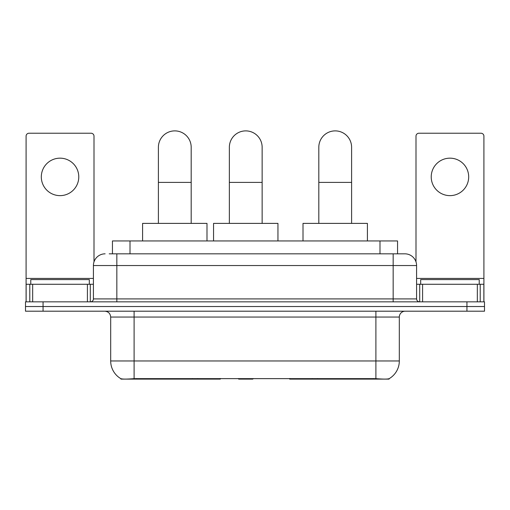 <?xml version="1.0" encoding="UTF-8"?>
<svg xmlns="http://www.w3.org/2000/svg" width="510" height="510" viewBox="0 0 510 510"><rect width="100%" height="100%" fill="white"/><g stroke="black" fill="none" stroke-linecap="round" stroke-linejoin="round"><path stroke-width="0.76" d="M220.333 378.541L220.333 379.115L120.927 379.115L120.927 378.7M112.449 253.827L112.449 240.949L397.551 240.949L397.551 253.827M389.073 378.7L389.073 379.115L289.667 379.115L289.667 378.541M110.683 360.965L134.105 360.965L134.105 317.061L110.683 317.061L110.683 360.965A20.489 20.489 0 0 0 120.813 378.643C122.33 379.236 126.76 379.236 134.105 378.643L375.895 378.643C383.233 379.236 387.664 379.236 389.187 378.643A20.489 20.489 0 0 0 399.317 360.965L399.317 317.061A5.852 5.852 0 0 1 405.169 311.202M43.063 301.837L484.5 301.837L484.5 306.523L25.5 306.523L25.5 311.202L43.063 311.202L43.063 306.523L25.5 306.523L25.5 301.837L43.063 301.837L43.063 306.523L484.5 306.523L484.5 311.202L43.063 311.202M109.491 253.827L400.777 253.827M109.223 253.827L116.835 253.827L116.835 265.538L93.413 265.538L93.413 298.911A2.926 2.926 0 0 1 90.487 301.837M105.124 253.827A11.711 11.711 0 0 0 93.413 265.538M404.876 253.827A11.711 11.711 0 0 1 416.587 265.538L393.165 265.538L393.165 253.827L404.698 253.827M416.587 265.538L416.587 298.911C416.759 300.69 417.735 301.665 419.513 301.837M484.5 301.837L484.5 306.523M89.314 284.274L89.314 279.588L30.772 279.588L30.772 284.274M60.04 158.164A18.736 18.736 0 0 0 41.31 176.9A18.736 18.736 0 0 0 60.04 195.636A18.736 18.736 0 0 0 78.776 176.9A18.736 18.736 0 0 0 60.04 158.164M87.414 301.837L87.414 284.274L32.672 284.274L32.672 301.837M93.999 261.885L93.999 136.151A2.926 2.926 0 0 0 91.073 133.225L29.013 133.225A2.926 2.926 0 0 0 26.087 136.151L26.087 284.274L32.672 284.274M87.414 284.274L93.413 284.274M26.087 301.837L26.087 284.274M479.228 284.274L479.228 279.588L420.686 279.588L420.686 284.274M158.4 223.386L158.4 147.275A16.39 16.39 0 0 1 174.79 130.885A16.39 16.39 0 0 1 191.186 147.275A16.39 16.39 0 0 0 174.79 130.885M191.186 223.386L191.186 147.275M206.99 240.949L206.99 223.386L142.59 223.386L142.59 240.949M318.814 223.386L318.814 147.275A16.39 16.39 0 0 1 335.21 130.885A16.39 16.39 0 0 1 351.6 147.275A16.39 16.39 0 0 0 335.21 130.885M351.6 223.386L351.6 147.275M367.41 240.949L367.41 223.386L303.01 223.386L303.01 240.949M229.36 223.386L229.36 147.275A16.39 16.39 0 0 1 245.75 130.885A16.39 16.39 0 0 1 262.14 147.275A16.39 16.39 0 0 0 245.75 130.885M262.14 223.386L262.14 147.275M253.349 378.541L252.775 379.115L238.725 379.115L238.151 378.541M277.95 240.949L277.95 223.386L213.55 223.386L213.55 240.949M449.96 158.164A18.736 18.736 0 0 0 431.224 176.9A18.736 18.736 0 0 0 449.96 195.636A18.736 18.736 0 0 0 468.69 176.9A18.736 18.736 0 0 0 449.96 158.164M477.328 301.837L477.328 284.274L422.586 284.274L422.586 301.837M483.913 301.837L483.913 284.274L483.913 301.837M477.328 284.274L483.913 284.274L483.913 136.151A2.926 2.926 0 0 0 480.987 133.225L418.927 133.225A2.926 2.926 0 0 0 416.001 136.151L416.001 261.885M416.587 284.274L422.586 284.274M317.685 378.541L317.685 379.115M373.263 379.115L373.263 378.541M192.315 378.541L192.315 379.115M136.737 379.115L136.737 378.541M130.012 253.827L130.012 240.949M379.988 253.827L379.988 240.949M197.816 378.541L197.816 379.115M312.184 378.541L312.184 379.115M290.024 378.541L290.024 379.115M219.976 378.541L219.976 379.115M375.895 311.202L375.895 317.061L134.105 317.061L134.105 311.202M399.317 317.061L375.895 317.061L375.895 360.965L399.317 360.965M375.895 378.643L375.895 360.965L134.105 360.965L134.105 378.643M466.937 311.202L466.937 301.837M116.835 301.837L116.835 298.911L416.587 298.911M93.413 298.911L116.835 298.911L116.835 265.538L393.165 265.538L393.165 301.837M93.413 278.415L26.087 278.415M90.295 284.274L90.295 301.837M26.131 284.274L26.131 301.837M29.79 301.837L29.79 284.274M158.4 182.401L191.186 182.401M318.814 182.401L351.6 182.401M229.36 182.401L262.14 182.401M483.913 278.415L416.587 278.415M483.869 301.837L483.869 284.274M480.21 284.274L480.21 301.837M419.704 301.837L419.704 284.274M110.683 317.061C110.338 313.503 108.388 311.553 104.83 311.202"/></g></svg>
